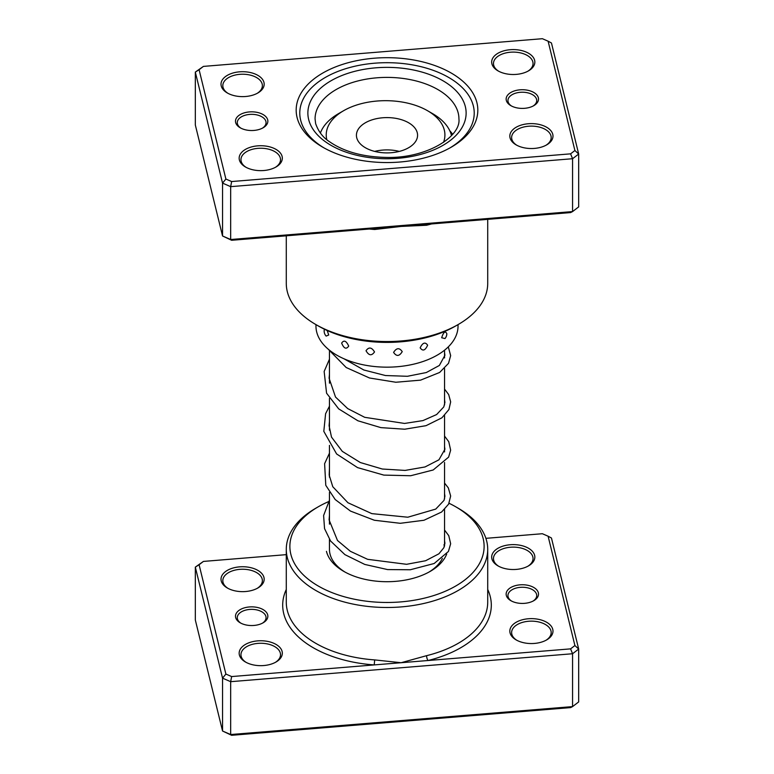 <?xml version="1.0" encoding="UTF-8"?>
<svg xmlns="http://www.w3.org/2000/svg" width="774" height="774" viewBox="0 0 774 774"><rect width="100%" height="100%" fill="white"/><g stroke="black" fill="none" stroke-linecap="round" stroke-linejoin="round"><path stroke-width="1.16" d="M267.698 119.864A16.186 9.346 180 0 1 263.112 127.787A16.186 9.346 180 0 1 240.221 127.787A16.186 9.346 180 0 1 235.644 122.486A16.186 9.346 180 0 1 249.402 111.92A16.186 9.346 180 0 1 267.698 119.864M262.444 128.155A14.387 8.311 0 0 0 266.053 122.65A14.387 8.311 0 0 0 265.917 121.479A14.387 8.311 0 0 0 250.66 114.359A14.387 8.311 0 0 0 237.279 122.65A14.387 8.311 0 0 0 237.425 123.811A14.387 8.311 0 0 0 240.898 128.155M538.356 97.756A16.186 9.346 180 0 1 533.779 105.67A16.186 9.346 180 0 1 510.888 105.67A16.186 9.346 180 0 1 506.302 100.368A16.186 9.346 180 0 1 520.06 89.813A16.186 9.346 180 0 1 538.356 97.756M533.102 106.038A14.387 8.311 0 0 0 536.721 100.533A14.387 8.311 0 0 0 536.576 99.362A14.387 8.311 0 0 0 521.318 92.241A14.387 8.311 0 0 0 507.947 100.533A14.387 8.311 0 0 0 508.083 101.694A14.387 8.311 0 0 0 511.556 106.038M476.929 102.768A90.819 52.439 180 0 1 451.223 147.195A90.819 52.439 180 0 1 322.777 147.195A90.819 52.439 180 0 1 297.071 117.464A90.819 52.439 180 0 1 374.277 58.205A90.819 52.439 180 0 1 476.929 102.768M300.641 120.115A87.22 50.358 0 0 0 324.074 147.931A87.22 50.358 180 0 1 300.641 120.115A87.22 50.358 180 0 1 299.78 113.052A87.22 50.358 0 0 0 300.641 120.115M449.926 147.931A87.22 50.358 0 0 0 474.22 113.052A87.22 50.358 0 0 0 473.359 105.999A87.22 50.358 0 0 0 380.876 62.82A87.22 50.358 0 0 0 299.78 113.052A87.22 50.358 180 0 1 380.876 62.82A87.22 50.358 180 0 1 473.359 105.999A87.22 50.358 180 0 1 474.22 113.052A87.22 50.358 180 0 1 449.926 147.931M263.963 82.421A21.585 12.461 180 0 1 257.858 92.977A21.585 12.461 180 0 1 227.333 92.977A21.585 12.461 180 0 1 221.229 85.914A21.585 12.461 180 0 1 239.572 71.827A21.585 12.461 180 0 1 263.963 82.421M257.191 93.344A19.785 11.426 0 0 0 262.376 85.633A19.785 11.426 0 0 0 262.183 84.037A19.785 11.426 0 0 0 241.207 74.246A19.785 11.426 0 0 0 222.815 85.633A19.785 11.426 0 0 0 223.009 87.239A19.785 11.426 0 0 0 228.001 93.344M534.631 60.304A21.585 12.461 180 0 1 528.516 70.86A21.585 12.461 180 0 1 498.001 70.86A21.585 12.461 180 0 1 491.887 63.797A21.585 12.461 180 0 1 510.23 49.71A21.585 12.461 180 0 1 534.631 60.304M527.858 71.227A19.785 11.426 0 0 0 533.044 63.516A19.785 11.426 0 0 0 532.851 61.92A19.785 11.426 0 0 0 511.866 52.129A19.785 11.426 0 0 0 493.473 63.516A19.785 11.426 0 0 0 493.677 65.122A19.785 11.426 0 0 0 498.659 71.227M552.771 134.328A21.585 12.461 180 0 1 546.667 144.883A21.585 12.461 180 0 1 516.142 144.883A21.585 12.461 180 0 1 510.037 137.82A21.585 12.461 180 0 1 528.381 123.734A21.585 12.461 180 0 1 552.771 134.328M545.999 145.251A19.785 11.426 0 0 0 551.185 137.54A19.785 11.426 0 0 0 550.991 135.943A19.785 11.426 0 0 0 530.016 126.143A19.785 11.426 0 0 0 511.624 137.54A19.785 11.426 0 0 0 511.817 139.136A19.785 11.426 0 0 0 516.809 145.251M282.113 156.445A21.585 12.461 180 0 1 275.999 167A21.585 12.461 180 0 1 245.484 167A21.585 12.461 180 0 1 239.369 159.937A21.585 12.461 180 0 1 257.713 145.851A21.585 12.461 180 0 1 282.113 156.445M275.341 167.368A19.785 11.426 0 0 0 280.527 159.657A19.785 11.426 0 0 0 280.323 158.06A19.785 11.426 0 0 0 259.348 148.26A19.785 11.426 0 0 0 240.956 159.657A19.785 11.426 0 0 0 241.149 161.253A19.785 11.426 0 0 0 246.142 167.368M286.283 235.809L286.283 283.39A100.717 58.147 0 0 0 287.28 291.537A100.717 58.147 0 0 0 315.782 324.509A100.717 58.147 0 0 0 458.218 324.509A100.717 58.147 0 0 0 487.717 283.39L487.717 219.352M426.677 224.334A3.599 1.151 -103.9 0 0 426.59 225.253L401.116 226.424L231.639 240.279L222.544 235.983L222.544 183.119L195.319 72.088L203.417 66.4L199.092 69.718L225.892 179.046L231.639 181.542L570.583 153.842L574.908 150.524L548.108 41.196L542.361 38.7L203.417 66.4M548.108 41.196L551.456 42.986L578.681 154.026L572.567 158.718L230.671 186.65L222.544 183.119L225.892 179.046M199.092 69.718L195.319 72.088L195.319 124.953L222.544 235.983L230.671 239.514L572.567 211.583L578.681 206.881L578.681 154.026L574.908 150.524M374.635 228.591L374.664 229.501L401.116 226.424L570.583 212.579L572.567 211.583L572.567 158.718L570.583 153.842M231.639 240.279L230.671 239.514L230.671 186.65L231.639 181.542M458.218 324.509L455.673 325.98A97.118 56.067 180 0 1 318.327 325.98L315.782 324.509M366.025 350.738C368.83 355.643 371.655 356.04 374.519 351.928C371.646 347.187 368.811 346.791 366.025 350.738M341.644 343.114C343.917 348.61 346.268 349.596 348.706 346.094C346.259 340.744 343.908 339.757 341.644 343.114M324.48 329.24L324.2 330.179A7.556 7.556 0 0 0 326.135 336.09L328.727 335.007L327.179 330.498M441.673 337.735L444.973 338.567A7.556 7.556 0 0 0 446.83 333.778L446.83 333.662C445.234 330.643 443.512 332.007 441.673 337.735M420.156 347.826C422.73 351.444 425.216 350.564 427.625 345.194C425.207 341.721 422.72 342.601 420.156 347.826M393.598 352.393C396.501 356.64 399.374 356.379 402.228 351.609C399.374 347.526 396.501 347.787 393.598 352.393M324.2 330.179L324.18 330.692M315.966 324.606L315.966 326.144A71.034 41.012 0 0 0 408.275 365.28A71.034 41.012 0 0 0 458.034 326.144L458.034 324.606M452.655 134.279A71.034 41.012 0 0 0 449.781 130.738M286.283 554.648L203.417 561.421L199.092 564.739L225.892 674.067L231.639 676.563L374.229 664.914L374.664 659.912L401.116 662.718L426.59 655.675A100.717 58.147 0 0 0 487.717 602.211L487.717 549.346A100.717 58.147 180 0 1 394.072 607.348A100.717 58.147 180 0 1 287.28 557.493A100.717 58.147 180 0 1 286.283 549.346A100.717 58.147 180 0 1 315.782 508.228L318.327 506.757A97.118 56.067 0 0 0 290.84 554.261A97.118 56.067 0 0 0 400.613 601.92A97.118 56.067 0 0 0 483.16 538.549A97.118 56.067 0 0 0 455.673 506.757A97.118 56.067 0 0 0 449.046 503.274M235.644 617.507A16.186 9.346 180 0 1 249.402 606.951A16.186 9.346 180 0 1 267.698 614.895A16.186 9.346 180 0 1 263.112 622.809A16.186 9.346 180 0 1 240.221 622.809A16.186 9.346 180 0 1 235.644 617.507M262.444 623.176A14.387 8.311 0 0 0 266.053 617.671A14.387 8.311 0 0 0 265.917 616.51A14.387 8.311 0 0 0 250.66 609.38A14.387 8.311 0 0 0 237.279 617.671A14.387 8.311 0 0 0 237.425 618.832A14.387 8.311 0 0 0 240.898 623.176M506.302 595.399A16.186 9.346 180 0 1 520.06 584.834A16.186 9.346 180 0 1 538.356 592.778A16.186 9.346 180 0 1 533.779 600.692A16.186 9.346 180 0 1 510.888 600.692A16.186 9.346 180 0 1 506.302 595.399M533.102 601.059A14.387 8.311 0 0 0 536.721 595.554A14.387 8.311 0 0 0 536.576 594.393A14.387 8.311 0 0 0 521.318 587.273A14.387 8.311 0 0 0 507.947 595.554A14.387 8.311 0 0 0 508.083 596.715A14.387 8.311 0 0 0 511.556 601.059M510.037 632.842A21.585 12.461 180 0 1 528.381 618.755A21.585 12.461 180 0 1 552.771 629.349A21.585 12.461 180 0 1 546.667 639.904A21.585 12.461 180 0 1 516.142 639.904A21.585 12.461 180 0 1 510.037 632.842M545.999 640.272A19.785 11.426 0 0 0 551.185 632.561A19.785 11.426 0 0 0 550.991 630.965A19.785 11.426 0 0 0 530.016 621.174A19.785 11.426 0 0 0 511.624 632.561A19.785 11.426 0 0 0 511.817 634.167A19.785 11.426 0 0 0 516.809 640.272M491.887 558.818A21.585 12.461 180 0 1 510.23 544.741A21.585 12.461 180 0 1 534.631 555.326A21.585 12.461 180 0 1 528.516 565.881A21.585 12.461 180 0 1 498.001 565.881A21.585 12.461 180 0 1 491.887 558.818M527.858 566.249A19.785 11.426 0 0 0 533.044 558.547A19.785 11.426 0 0 0 532.851 556.941A19.785 11.426 0 0 0 511.866 547.15A19.785 11.426 0 0 0 493.473 558.547A19.785 11.426 0 0 0 493.677 560.144A19.785 11.426 0 0 0 498.659 566.249M239.369 654.959A21.585 12.461 180 0 1 257.713 640.872A21.585 12.461 180 0 1 282.113 651.466A21.585 12.461 180 0 1 275.999 662.022A21.585 12.461 180 0 1 245.484 662.022A21.585 12.461 180 0 1 239.369 654.959M275.341 662.389A19.785 11.426 0 0 0 280.527 654.678A19.785 11.426 0 0 0 280.323 653.082A19.785 11.426 0 0 0 259.348 643.291A19.785 11.426 0 0 0 240.956 654.678A19.785 11.426 0 0 0 241.149 656.284A19.785 11.426 0 0 0 246.142 662.389M221.229 580.935A21.585 12.461 180 0 1 239.572 566.858A21.585 12.461 180 0 1 263.963 577.443A21.585 12.461 180 0 1 257.858 587.998A21.585 12.461 180 0 1 227.333 587.998A21.585 12.461 180 0 1 221.229 580.935M257.191 588.366A19.785 11.426 0 0 0 262.376 580.664A19.785 11.426 0 0 0 262.183 579.058A19.785 11.426 0 0 0 241.207 569.267A19.785 11.426 0 0 0 222.815 580.664A19.785 11.426 0 0 0 223.009 582.261A19.785 11.426 0 0 0 228.001 588.366M329.453 539.362L329.453 549.346A57.547 33.224 0 0 0 330.014 554A57.547 33.224 0 0 0 345.069 572.102M455.673 506.757L458.218 508.228A100.717 58.147 180 0 1 486.72 541.2A100.717 58.147 180 0 1 487.717 549.346M203.417 561.421L195.319 567.119L195.319 619.974L222.544 731.014L230.671 734.536L572.567 706.604L578.681 701.912L578.681 649.047L572.567 653.74L572.567 706.604L570.583 707.6L231.639 735.3L222.544 731.014L222.544 678.15L195.319 567.119L199.092 564.739M548.108 536.218L551.456 538.017L578.681 649.047L574.908 645.545L548.108 536.218L542.361 533.721L485.888 538.336M286.283 589.469A104.306 60.227 180 0 0 283.719 613.579A104.306 60.227 180 0 0 374.229 664.914L570.583 648.864L572.567 653.74L230.671 681.681L230.671 734.536L231.639 735.3M231.639 676.563L230.671 681.681L222.544 678.15L225.892 674.067M570.583 648.864L574.908 645.545M446.704 554.029A61.146 35.304 180 0 1 430.238 571.367A61.146 35.304 180 0 1 343.762 571.367A61.146 35.304 180 0 1 326.454 551.359M328.534 501.639A97.118 56.067 0 0 0 318.327 506.757M428.931 572.102A57.547 33.224 0 0 0 442.36 558.422M444.344 546.56A57.547 33.224 0 0 0 443.986 544.693M487.717 589.469A104.306 60.227 180 0 1 428.003 660.522A3.599 1.151 76.1 0 1 426.59 655.675M443.492 142.397A59.346 34.269 0 0 0 427.538 110.721A59.346 34.269 0 0 0 343.598 110.721A59.346 34.269 0 0 0 329.888 123.085A59.346 34.269 0 0 0 326.773 139.591M320.388 133.089A66.545 38.419 180 0 1 323.135 127.526A66.545 38.419 180 0 1 338.519 113.652L343.598 110.721M415.686 141.361A30.573 17.647 0 0 0 417.573 135.247A30.573 17.647 0 0 0 392.37 117.871A30.573 17.647 0 0 0 358.314 129.142A30.573 17.647 0 0 0 356.427 135.247A30.573 17.647 0 0 0 381.63 152.623A30.573 17.647 0 0 0 415.686 141.361M399.326 151.404A30.573 17.647 0 0 0 374.674 151.404M427.538 110.721L432.618 113.652A66.545 38.419 180 0 1 451.494 135.595M431.544 223.938A100.717 58.147 180 0 1 426.59 225.253M374.664 229.501A100.717 58.147 180 0 1 369.266 229.027M458.227 113.11A71.934 41.535 0 0 0 381.95 77.497A71.934 41.535 0 0 0 315.066 118.925L315.637 123.617C318.433 131.58 323.077 137.627 329.569 141.748C343.927 151.675 362.783 156.899 386.12 157.422C426.455 158.622 461.12 136.679 458.934 118.925A71.934 41.535 0 0 0 458.227 113.11M308.652 119.457A79.132 45.685 180 0 1 375.912 67.822A79.132 45.685 180 0 1 465.348 106.657A79.132 45.685 180 0 1 398.088 158.293A79.132 45.685 180 0 1 308.652 119.457M286.283 549.346L286.283 602.211A100.717 58.147 0 0 0 287.28 610.357A100.717 58.147 0 0 0 374.664 659.912M444.547 350.187L444.547 357.946M444.547 368.501L444.547 404.937M444.547 415.483L444.547 451.929M444.547 462.475L444.547 498.92M444.547 509.466L444.547 545.902M329.453 351.406L329.453 383.207M329.453 398.397L329.453 430.199M329.453 445.379L329.453 477.19M329.453 492.37L329.453 524.182M343.898 358.749L363.838 370.001L385.491 375.535L407.385 376.29L426.29 372.546L439.361 365.463L444.915 355.305L444.547 352.654M329.453 374.374L329.095 378.244L335.519 397.052L347.69 408.585L364.689 417.312L404.531 423.446L422.914 420.601L436.623 414.545L443.802 406.911L444.915 402.432L444.547 399.636M329.453 421.366L329.085 425.719L331.504 437.117L342.311 451.377L360.345 462.542L382.337 469.025L405.092 470.418L425.023 466.954L438.935 459.804L444.915 449.249L444.547 446.637M329.453 468.357L329.182 475.091L332.791 486.74L347.952 502.742L371.81 513.626L407.811 517.216L435.743 509.089L444.034 500.372L444.915 496.211L444.547 493.618M329.453 515.339L329.085 519.896L337.493 540.494L350.399 551.33L367.602 559.312L406.582 564.304L425.594 560.744L438.916 553.797L443.889 547.682L444.915 543.232L444.547 540.61M327.983 348.968L346.201 367.524L369.517 377.993L395.824 382.25L420.572 380.14L439.632 372.468L448.514 363.335L450.662 355.605L448.291 346.878M329.453 359.194L324.151 371.472L326.57 393.192L338.702 408.885L357.888 420.775L380.876 427.625L404.715 429.212L426.019 425.681L441.886 417.834L448.92 409.552L450.662 401.88L448.678 394.566L444.547 389.09M329.453 406.186L325.593 413.722L323.813 431.35L336.613 453.961L357.54 467.602L383.817 475.101L410.675 475.739L433.198 469.973L448.62 457.115L450.642 450.149L448.765 441.722L444.547 436.081M329.453 453.167L324.606 463.694L325.786 485.327L335.21 499.549L350.506 511.092L374.345 520.244L400.264 523.301L423.959 520.263L441.596 512.03L448.62 504.106L450.662 496.018L448.32 487.881L444.547 483.063M329.453 500.159L323.609 515.532L324.548 528.623L330.575 541.007L344.923 554.639L364.786 564.439L387.581 569.577L410.288 569.761L434.175 563.501L448.407 551.485L450.662 543.735L448.765 535.676L444.547 530.055"/></g></svg>

